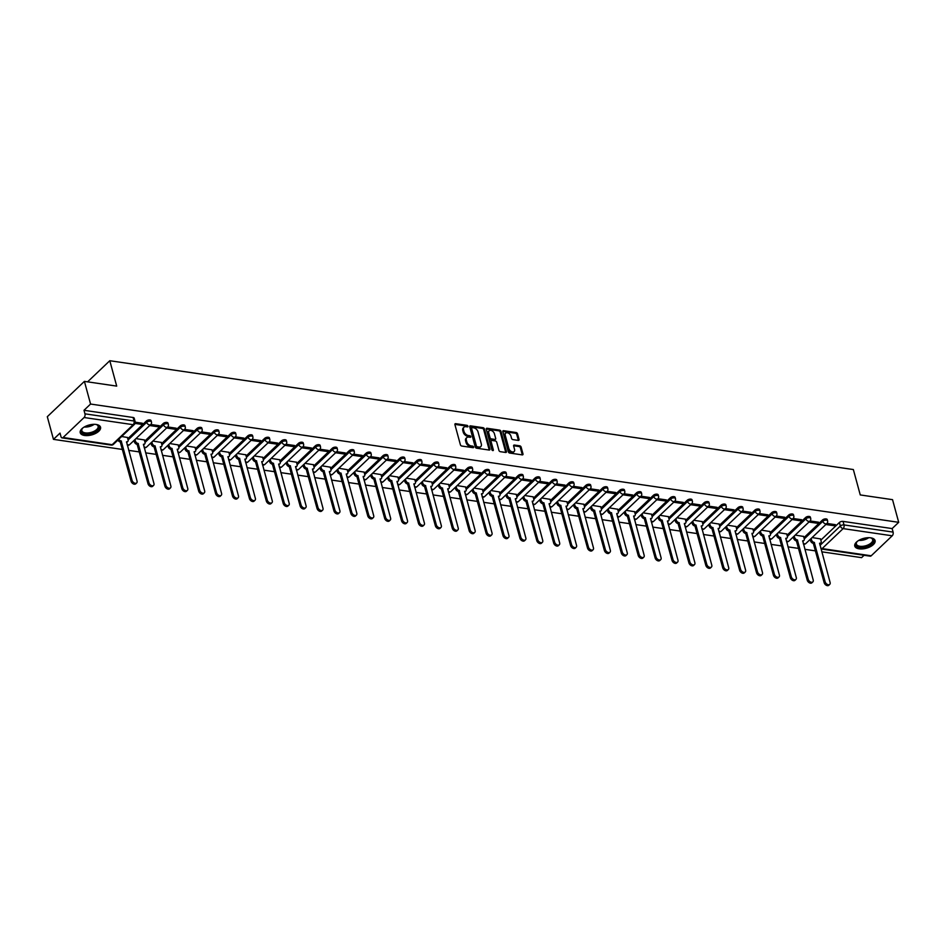 <?xml version="1.0" encoding="UTF-8"?>
<svg xmlns="http://www.w3.org/2000/svg" width="946" height="946" viewBox="0 0 946 946"><rect width="100%" height="100%" fill="white"/><g stroke="black" fill="none" stroke-linecap="round" stroke-linejoin="round"><path stroke-width="1.42" d="M467.939 426.22A0.922 0.603 46.4 0 0 466.981 425.333L455.688 423.678A1.324 0.863 46.4 0 0 454.92 424.636L460.395 444.762A1.324 0.863 46.4 0 0 461.754 446.039L473.059 447.683A0.922 0.603 46.4 0 0 472.633 446.122L471.167 445.909A4.233 2.755 46.4 0 1 466.792 441.829L466.343 440.162A4.233 2.755 46.4 0 1 466.827 437.584A4.233 2.755 46.4 0 1 468.767 437.076L470.233 437.289A0.922 0.603 46.4 0 0 469.807 435.728L468.353 435.515A4.233 2.755 46.4 0 1 463.978 431.435L463.516 429.768A4.233 2.755 46.4 0 1 464.001 427.19A4.233 2.755 46.4 0 1 465.952 426.681L467.407 426.894A0.922 0.603 46.4 0 0 467.939 426.22M467.182 426.859A0.922 0.603 46.4 0 0 466.248 426.043L454.943 424.387A1.324 0.863 46.4 0 0 454.884 424.376M472.823 447.659A0.922 0.603 46.4 0 0 471.888 446.831L470.434 446.618L471.167 445.909M470.008 437.265A0.922 0.603 46.4 0 0 469.062 436.437L467.608 436.224L468.353 435.515M96.173 424.458A10.524 5.108 164.8 0 0 85.022 426.587A10.524 5.108 164.8 0 0 80.233 432.724A10.524 5.108 164.8 0 0 84.596 435.479A10.524 5.108 164.8 0 0 95.747 433.339A10.524 5.108 164.8 0 0 100.536 427.202A10.524 5.108 164.8 0 0 96.173 424.458M870.722 537.825A10.524 5.108 164.8 0 0 859.571 539.953A10.524 5.108 164.8 0 0 854.77 546.09A10.524 5.108 164.8 0 0 859.145 548.834A10.524 5.108 164.8 0 0 870.285 546.705A10.524 5.108 164.8 0 0 875.085 540.568A10.524 5.108 164.8 0 0 870.722 537.825M518.29 440.41A1.324 0.863 46.4 0 0 519.047 439.452L517.521 433.8A1.324 0.863 46.4 0 0 516.149 432.535L503.603 430.69A1.324 0.863 46.4 0 0 502.846 431.66L508.309 451.774A1.324 0.863 46.4 0 0 509.669 453.051L522.227 454.884A1.324 0.863 46.4 0 0 522.984 453.926L521.128 447.103A1.324 0.863 46.4 0 0 519.768 445.826L514.399 445.046A1.324 0.863 46.4 0 0 513.631 446.004L514.553 449.385A3.548 2.306 46.4 0 1 514.151 451.538A3.548 2.306 46.4 0 1 511.23 451.502A3.548 2.306 46.4 0 1 508.865 448.558L505.259 435.314A3.548 2.306 46.4 0 1 505.661 433.162A3.548 2.306 46.4 0 1 508.581 433.197A3.548 2.306 46.4 0 1 510.958 436.141L511.55 438.353A1.324 0.863 46.4 0 0 512.921 439.618L518.29 440.41M84.088 417.517L63.086 437.501A2.696 1.573 -81.7 0 1 62.081 437.892A2.696 1.573 -81.7 0 1 60.982 436.638L60.024 433.102L53.461 439.358L47.3 416.701L84.407 381.38L116.701 386.11L109.795 360.722L853.351 469.547L860.257 494.935L892.539 499.665L898.7 522.322L90.568 404.048L83.993 410.292L84.951 413.828L134.036 421.005A2.696 1.313 -15.2 0 1 135.16 421.715L134.202 418.179A2.696 1.313 -15.2 0 0 133.079 417.482L134.036 421.005A2.696 1.573 -81.7 0 1 133.173 424.695L84.088 417.517A2.696 1.573 -81.7 0 0 84.951 413.828M84.407 381.38L90.568 404.048M484.435 428.964A1.324 0.863 46.4 0 0 483.075 427.687L470.517 425.854A1.324 0.863 46.4 0 0 469.76 426.812L475.223 446.938A1.324 0.863 46.4 0 0 476.595 448.203L489.141 450.048A1.324 0.863 46.4 0 0 489.91 449.078L484.435 428.964L483.702 429.673A1.324 0.863 46.4 0 0 482.33 428.396L469.784 426.563A1.324 0.863 46.4 0 0 469.724 426.551M487.06 428.266L499.606 430.111A1.324 0.863 46.4 0 1 500.978 431.388L506.441 451.502A1.324 0.863 46.4 0 1 505.684 452.46L500.316 451.68A1.324 0.863 46.4 0 1 498.944 450.402L496.733 442.243A1.324 0.863 46.4 0 0 495.361 440.966L491.802 440.446A1.324 0.863 46.4 0 0 491.045 441.415L493.351 449.906A0.922 0.603 46.4 0 1 491.861 449.693L486.303 429.236A1.324 0.863 46.4 0 1 487.06 428.266L486.315 428.976L498.873 430.82L499.606 430.111M820.832 540.142L839.398 522.488L840.355 526.011A2.696 1.313 -15.2 0 1 844.009 524.924L893.095 532.101A2.696 1.573 98.3 0 1 892.22 535.791L871.219 555.787A2.696 1.573 98.3 0 1 870.214 556.177L821.128 548.987A2.696 1.573 98.3 0 0 822.133 548.597L871.219 555.787M53.461 439.358L122.46 449.456M128.715 450.367L139.369 451.928M145.613 452.85L156.267 454.399M162.523 455.322L173.177 456.883M179.421 457.793L190.075 459.354M196.33 460.264L206.985 461.825M213.228 462.736L223.883 464.297M230.138 465.219L240.792 466.78M247.036 467.691L257.69 469.251M263.946 470.162L274.6 471.723M280.844 472.633L291.498 474.194M297.754 475.117L308.408 476.678M314.651 477.588L325.306 479.149M331.561 480.06L342.216 481.62M348.459 482.531L359.113 484.092M365.369 485.014L376.023 486.563M382.267 487.486L392.921 489.047M399.177 489.957L409.831 491.518M416.074 492.428L426.729 493.989M432.984 494.9L443.639 496.461M449.882 497.383L460.536 498.944M466.792 499.855L477.446 501.415M483.69 502.326L494.344 503.887M500.6 504.797L511.254 506.358M517.497 507.281L528.152 508.83M534.407 509.752L545.062 511.313M551.305 512.224L561.959 513.784M568.215 514.695L578.869 516.256M585.113 517.166L595.767 518.727M602.023 519.65L612.677 521.211M618.921 522.121L629.575 523.682M635.83 524.592L646.485 526.153M652.728 527.064L663.383 528.625M669.638 529.547L680.292 531.096M686.536 532.019L697.19 533.579M703.446 534.49L714.1 536.051M720.344 536.961L730.998 538.522M737.253 539.445L747.908 540.994M754.151 541.916L764.806 543.477M771.061 544.388L781.715 545.948M787.959 546.859L798.613 548.42M804.869 549.33L815.523 550.891M821.767 551.814L861.593 557.643L864.076 555.278M898.7 522.322L892.137 528.578L893.095 532.101M127.45 437.478L121.667 436.508M135.077 423.394L141.285 424.305L140.942 423.028M141.285 424.305L142.397 423.24L135.243 422.2M144.348 439.949L135.964 438.601M149.693 425.534L158.195 426.776L157.852 425.499M158.195 426.776L159.306 425.712L150.804 424.47M161.258 442.421L152.874 441.073M166.602 428.006L175.093 429.248L174.75 427.982M175.093 429.248L176.204 428.195L167.702 426.942M178.155 444.904L169.772 443.544M183.5 430.477L192.003 431.719L191.66 430.454M192.003 431.719L193.114 430.667L184.612 429.425M195.065 447.375L186.681 446.015M200.41 432.949L208.9 434.202L208.558 432.925M208.9 434.202L210.024 433.138L201.51 431.896M211.963 449.847L203.579 448.499M217.308 435.432L225.81 436.674L225.467 435.397M225.81 436.674L226.922 435.609L218.42 434.368M228.873 452.318L220.489 450.97M234.218 437.903L242.708 439.145L242.365 437.88M242.708 439.145L243.832 438.093L235.318 436.839M245.771 454.801L237.387 453.441M251.116 440.375L259.618 441.616L259.275 440.351M259.618 441.616L260.729 440.564L252.227 439.322M262.681 457.273L254.297 455.913M268.025 442.846L276.516 444.1L276.173 442.823M276.516 444.1L277.639 443.035L269.125 441.794M279.578 459.744L271.195 458.396M284.923 445.33L293.426 446.571L293.083 445.294M293.426 446.571L294.537 445.507L286.035 444.265M296.488 462.216L288.104 460.868M301.833 447.801L310.323 449.043L309.981 447.765M310.323 449.043L311.447 447.978L302.933 446.737M313.386 464.699L305.002 463.339M318.731 450.272L327.233 451.514L326.89 450.249M327.233 451.514L328.345 450.462L319.843 449.208M330.296 467.17L321.912 465.81M335.641 452.744L344.131 453.997L343.788 452.72M344.131 453.997L345.255 452.933L336.741 451.691M347.194 469.642L338.81 468.282M352.539 455.227L361.041 456.469L360.698 455.192M361.041 456.469L362.152 455.404L353.65 454.163M364.104 472.113L355.72 470.765M369.448 457.698L377.939 458.94L377.596 457.663M377.939 458.94L379.062 457.876L370.548 456.634M381.002 474.585L372.618 473.237M386.346 460.17L394.849 461.412L394.506 460.146M394.849 461.412L395.96 460.359L387.458 459.106M397.911 477.068L389.527 475.708M403.256 462.641L411.747 463.883L411.404 462.618M411.747 463.883L412.87 462.831L404.356 461.589M414.809 479.539L406.425 478.179M420.154 465.113L428.656 466.366L428.313 465.089M428.656 466.366L429.768 465.302L421.266 464.06M431.719 482.011L423.335 480.663M437.064 467.596L445.554 468.838L445.211 467.56M445.554 468.838L446.678 467.773L438.164 466.532M448.617 484.482L440.233 483.134M453.962 470.067L462.464 471.309L462.121 470.032M462.464 471.309L463.575 470.257L455.073 469.003M465.527 486.965L457.143 485.605M470.872 472.539L479.362 473.78L479.019 472.515M479.362 473.78L480.485 472.728L471.971 471.475M482.425 489.437L474.041 488.077M487.769 475.01L496.272 476.264L495.929 474.987M496.272 476.264L497.383 475.199L488.881 473.958M499.334 491.908L490.95 490.56M504.679 477.494L513.17 478.735L512.827 477.458M513.17 478.735L514.293 477.671L505.779 476.429M516.232 494.38L507.848 493.032M521.577 479.965L530.079 481.207L529.736 479.929M530.079 481.207L531.191 480.142L522.689 478.901M533.142 496.851L524.758 495.503M538.487 482.436L546.977 483.678L546.634 482.413M546.977 483.678L548.101 482.626L539.587 481.372M550.04 499.334L541.656 497.974M555.385 484.908L563.887 486.149L563.544 484.884M563.887 486.149L564.999 485.097L556.496 483.855M566.95 501.806L558.566 500.446M572.295 487.379L580.785 488.633L580.442 487.356M580.785 488.633L581.908 487.568L573.394 486.327M583.848 504.277L575.464 502.929M589.192 489.862L597.695 491.104L597.352 489.827M597.695 491.104L598.806 490.04L590.304 488.798M600.757 506.749L592.373 505.401M606.102 492.334L614.604 493.576L614.25 492.31M614.604 493.576L615.716 492.523L607.202 491.27M617.655 509.232L609.271 507.872M623 494.805L631.502 496.047L631.159 494.782M631.502 496.047L632.614 494.995L624.112 493.753M634.565 511.703L626.181 510.343M639.91 497.277L648.412 498.53L648.057 497.253M648.412 498.53L649.524 497.466L641.01 496.224M651.463 514.175L643.079 512.827M656.808 499.76L665.31 501.002L664.967 499.725M665.31 501.002L666.422 499.937L657.919 498.696M668.373 516.646L659.989 515.298M673.718 502.231L682.22 503.473L681.865 502.196M682.22 503.473L683.331 502.409L674.817 501.167M685.271 519.129L676.887 517.769M690.615 504.703L699.118 505.944L698.775 504.679M699.118 505.944L700.229 504.892L691.727 503.639M702.18 521.601L693.796 520.241M707.525 507.174L716.027 508.428L715.673 507.151M716.027 508.428L717.139 507.363L708.625 506.122M719.078 524.072L710.694 522.712M724.423 509.658L732.925 510.899L732.582 509.622M732.925 510.899L734.037 509.835L725.535 508.593M735.988 526.544L727.604 525.196M741.333 512.129L749.835 513.371L749.48 512.093M749.835 513.371L750.947 512.306L742.444 511.065M752.886 529.015L744.502 527.667M758.231 514.6L766.733 515.842L766.39 514.577M766.733 515.842L767.845 514.79L759.342 513.536M769.796 531.498L761.412 530.138M775.141 517.072L783.643 518.313L783.288 517.048M783.643 518.313L784.754 517.261L776.252 516.019M786.694 533.97L778.31 532.61M792.038 519.543L800.541 520.797L800.198 519.52M800.541 520.797L801.652 519.732L793.15 518.491M803.603 536.441L795.219 535.093M808.948 522.026L817.45 523.268L817.096 521.991M817.45 523.268L818.562 522.204L810.06 520.962M803.934 537.671L822.488 520.016L822.831 521.27A2.696 1.313 -15.2 0 1 825.61 520.146A2.696 1.313 -15.2 0 1 827.596 520.879L827.265 519.626A2.696 1.313 164.8 0 0 825.267 518.893A2.696 1.313 164.8 0 0 822.488 520.016M787.025 535.2L805.59 517.533L805.921 518.786A2.696 1.313 -15.2 0 1 808.7 517.675A2.696 1.313 -15.2 0 1 810.698 518.396L810.355 517.143A2.696 1.313 164.8 0 0 808.369 516.421A2.696 1.313 164.8 0 0 805.59 517.533M770.127 532.728L788.68 515.062L789.023 516.315A2.696 1.313 -15.2 0 1 791.802 515.203A2.696 1.313 -15.2 0 1 793.789 515.925L793.458 514.671A2.696 1.313 164.8 0 0 791.459 513.95A2.696 1.313 164.8 0 0 788.68 515.062M753.217 530.245L771.782 512.59L772.113 513.844A2.696 1.313 -15.2 0 1 774.892 512.732A2.696 1.313 -15.2 0 1 776.891 513.453L776.548 512.2A2.696 1.313 164.8 0 0 774.561 511.479A2.696 1.313 164.8 0 0 771.782 512.59M736.319 527.773L754.873 510.119L755.215 511.372A2.696 1.313 -15.2 0 1 757.994 510.249A2.696 1.313 -15.2 0 1 759.981 510.982L759.65 509.728A2.696 1.313 164.8 0 0 757.651 508.995A2.696 1.313 164.8 0 0 754.873 510.119M719.409 525.302L737.975 507.647L738.306 508.889A2.696 1.313 -15.2 0 1 741.085 507.777A2.696 1.313 -15.2 0 1 743.083 508.499L742.74 507.257A2.696 1.313 164.8 0 0 740.753 506.524A2.696 1.313 164.8 0 0 737.975 507.647M702.511 522.831L721.065 505.164L721.408 506.417A2.696 1.313 -15.2 0 1 724.187 505.306A2.696 1.313 -15.2 0 1 726.173 506.027L725.842 504.774A2.696 1.313 164.8 0 0 723.844 504.052A2.696 1.313 164.8 0 0 721.065 505.164M685.602 520.347L704.167 502.693L704.498 503.946A2.696 1.313 -15.2 0 1 707.277 502.834A2.696 1.313 -15.2 0 1 709.275 503.556L708.932 502.302A2.696 1.313 164.8 0 0 706.946 501.581A2.696 1.313 164.8 0 0 704.167 502.693M668.704 517.876L687.257 500.221L687.6 501.475A2.696 1.313 -15.2 0 1 690.379 500.351A2.696 1.313 -15.2 0 1 692.366 501.084L692.034 499.831A2.696 1.313 164.8 0 0 690.036 499.11A2.696 1.313 164.8 0 0 687.257 500.221M651.794 515.404L670.359 497.75L670.69 499.003A2.696 1.313 -15.2 0 1 673.469 497.88A2.696 1.313 -15.2 0 1 675.468 498.613L675.125 497.36A2.696 1.313 164.8 0 0 673.138 496.626A2.696 1.313 164.8 0 0 670.359 497.75M634.896 512.933L653.45 495.266L653.792 496.52A2.696 1.313 -15.2 0 1 656.571 495.408A2.696 1.313 -15.2 0 1 658.558 496.13L658.227 494.876A2.696 1.313 164.8 0 0 656.228 494.155A2.696 1.313 164.8 0 0 653.45 495.266M617.986 510.462L636.552 492.795L636.883 494.049A2.696 1.313 -15.2 0 1 639.662 492.937A2.696 1.313 -15.2 0 1 641.66 493.658L641.317 492.405A2.696 1.313 164.8 0 0 639.33 491.684A2.696 1.313 164.8 0 0 636.552 492.795M601.088 507.978L619.642 490.324L619.985 491.577A2.696 1.313 -15.2 0 1 622.764 490.466A2.696 1.313 -15.2 0 1 624.75 491.187L624.419 489.933A2.696 1.313 164.8 0 0 622.421 489.212A2.696 1.313 164.8 0 0 619.642 490.324M584.179 505.507L602.744 487.852L603.075 489.106A2.696 1.313 -15.2 0 1 605.854 487.982A2.696 1.313 -15.2 0 1 607.852 488.715L607.509 487.462A2.696 1.313 164.8 0 0 605.523 486.729A2.696 1.313 164.8 0 0 602.744 487.852M567.281 503.036L585.834 485.369L586.177 486.622A2.696 1.313 -15.2 0 1 588.956 485.511A2.696 1.313 -15.2 0 1 590.943 486.232L590.611 484.979A2.696 1.313 164.8 0 0 588.613 484.257A2.696 1.313 164.8 0 0 585.834 485.369M550.371 500.564L568.936 482.898L569.267 484.151A2.696 1.313 -15.2 0 1 572.046 483.039A2.696 1.313 -15.2 0 1 574.045 483.761L573.702 482.507A2.696 1.313 164.8 0 0 571.715 481.786A2.696 1.313 164.8 0 0 568.936 482.898M533.473 498.081L552.026 480.426L552.369 481.68A2.696 1.313 -15.2 0 1 555.148 480.568A2.696 1.313 -15.2 0 1 557.135 481.289L556.804 480.036A2.696 1.313 164.8 0 0 554.805 479.315A2.696 1.313 164.8 0 0 552.026 480.426M516.563 495.609L535.129 477.955L535.46 479.208A2.696 1.313 -15.2 0 1 538.239 478.085A2.696 1.313 -15.2 0 1 540.237 478.818L539.894 477.564A2.696 1.313 164.8 0 0 537.907 476.831A2.696 1.313 164.8 0 0 535.129 477.955M499.665 493.138L518.219 475.483L518.562 476.725A2.696 1.313 -15.2 0 1 521.341 475.613A2.696 1.313 -15.2 0 1 523.327 476.335L522.996 475.093A2.696 1.313 164.8 0 0 520.998 474.36A2.696 1.313 164.8 0 0 518.219 475.483M482.756 490.667L501.321 473L501.652 474.253A2.696 1.313 -15.2 0 1 504.431 473.142A2.696 1.313 -15.2 0 1 506.429 473.863L506.086 472.61A2.696 1.313 164.8 0 0 504.1 471.888A2.696 1.313 164.8 0 0 501.321 473M465.858 488.195L484.411 470.529L484.754 471.782A2.696 1.313 -15.2 0 1 487.533 470.67A2.696 1.313 -15.2 0 1 489.52 471.392L489.188 470.138A2.696 1.313 164.8 0 0 487.19 469.417A2.696 1.313 164.8 0 0 484.411 470.529M448.948 485.712L467.513 468.057L467.844 469.311A2.696 1.313 -15.2 0 1 470.623 468.187A2.696 1.313 -15.2 0 1 472.622 468.92L472.279 467.667A2.696 1.313 164.8 0 0 470.292 466.946A2.696 1.313 164.8 0 0 467.513 468.057M432.05 483.24L450.603 465.586L450.946 466.839A2.696 1.313 -15.2 0 1 453.725 465.716A2.696 1.313 -15.2 0 1 455.712 466.449L455.381 465.196A2.696 1.313 164.8 0 0 453.382 464.462A2.696 1.313 164.8 0 0 450.603 465.586M415.14 480.769L433.706 463.102L434.037 464.356A2.696 1.313 -15.2 0 1 436.815 463.244A2.696 1.313 -15.2 0 1 438.814 463.966L438.471 462.712A2.696 1.313 164.8 0 0 436.484 461.991A2.696 1.313 164.8 0 0 433.706 463.102M398.242 478.298L416.796 460.631L417.139 461.885A2.696 1.313 -15.2 0 1 419.918 460.773A2.696 1.313 -15.2 0 1 421.904 461.494L421.573 460.241A2.696 1.313 164.8 0 0 419.575 459.52A2.696 1.313 164.8 0 0 416.796 460.631M381.333 475.814L399.898 458.16L400.229 459.413A2.696 1.313 -15.2 0 1 403.008 458.302A2.696 1.313 -15.2 0 1 405.006 459.023L404.663 457.769A2.696 1.313 164.8 0 0 402.677 457.048A2.696 1.313 164.8 0 0 399.898 458.16M364.435 473.343L382.988 455.688L383.331 456.942A2.696 1.313 -15.2 0 1 386.11 455.818A2.696 1.313 -15.2 0 1 388.097 456.551L387.765 455.298A2.696 1.313 164.8 0 0 385.767 454.565A2.696 1.313 164.8 0 0 382.988 455.688M347.525 470.872L366.09 453.217L366.421 454.458A2.696 1.313 -15.2 0 1 369.2 453.347A2.696 1.313 -15.2 0 1 371.199 454.068L370.856 452.827A2.696 1.313 164.8 0 0 368.869 452.093A2.696 1.313 164.8 0 0 366.09 453.217M330.627 468.4L349.18 450.734L349.523 451.987A2.696 1.313 -15.2 0 1 352.302 450.875A2.696 1.313 -15.2 0 1 354.289 451.597L353.958 450.343A2.696 1.313 164.8 0 0 351.959 449.622A2.696 1.313 164.8 0 0 349.18 450.734M313.717 465.917L332.283 448.262L332.614 449.516A2.696 1.313 -15.2 0 1 335.392 448.404A2.696 1.313 -15.2 0 1 337.391 449.125L337.048 447.872A2.696 1.313 164.8 0 0 335.05 447.151A2.696 1.313 164.8 0 0 332.283 448.262M296.819 463.445L315.373 445.791L315.716 447.044A2.696 1.313 -15.2 0 1 318.495 445.921A2.696 1.313 -15.2 0 1 320.481 446.654L320.15 445.4A2.696 1.313 164.8 0 0 318.152 444.679A2.696 1.313 164.8 0 0 315.373 445.791M279.91 460.974L298.475 443.319L298.806 444.573A2.696 1.313 -15.2 0 1 301.585 443.449A2.696 1.313 -15.2 0 1 303.583 444.182L303.24 442.929A2.696 1.313 164.8 0 0 301.242 442.196A2.696 1.313 164.8 0 0 298.475 443.319M263.012 458.503L281.565 440.836L281.908 442.089A2.696 1.313 -15.2 0 1 284.687 440.978A2.696 1.313 -15.2 0 1 286.673 441.699L286.342 440.446A2.696 1.313 164.8 0 0 284.344 439.724A2.696 1.313 164.8 0 0 281.565 440.836M246.102 456.031L264.667 438.365L264.998 439.618A2.696 1.313 -15.2 0 1 267.777 438.506A2.696 1.313 -15.2 0 1 269.776 439.228L269.433 437.974A2.696 1.313 164.8 0 0 267.434 437.253A2.696 1.313 164.8 0 0 264.667 438.365M229.204 453.548L247.757 435.893L248.1 437.147A2.696 1.313 -15.2 0 1 250.879 436.035A2.696 1.313 -15.2 0 1 252.866 436.756L252.535 435.503A2.696 1.313 164.8 0 0 250.536 434.782A2.696 1.313 164.8 0 0 247.757 435.893M212.294 451.076L230.859 433.422L231.191 434.675A2.696 1.313 -15.2 0 1 233.969 433.552A2.696 1.313 -15.2 0 1 235.968 434.285L235.625 433.032A2.696 1.313 164.8 0 0 233.627 432.298A2.696 1.313 164.8 0 0 230.859 433.422M195.396 448.605L213.95 430.938L214.293 432.192A2.696 1.313 -15.2 0 1 217.072 431.08A2.696 1.313 -15.2 0 1 219.058 431.802L218.727 430.548A2.696 1.313 164.8 0 0 216.729 429.827A2.696 1.313 164.8 0 0 213.95 430.938M178.487 446.134L197.052 428.467L197.383 429.721A2.696 1.313 -15.2 0 1 200.162 428.609A2.696 1.313 -15.2 0 1 202.16 429.33L201.817 428.077A2.696 1.313 164.8 0 0 199.819 427.356A2.696 1.313 164.8 0 0 197.052 428.467M161.589 443.65L180.142 425.996L180.485 427.249A2.696 1.313 -15.2 0 1 183.264 426.138A2.696 1.313 -15.2 0 1 185.25 426.859L184.919 425.605A2.696 1.313 164.8 0 0 182.921 424.884A2.696 1.313 164.8 0 0 180.142 425.996M144.679 441.179L163.244 423.524L163.575 424.778A2.696 1.313 -15.2 0 1 166.354 423.654A2.696 1.313 -15.2 0 1 168.353 424.387L168.01 423.134A2.696 1.313 164.8 0 0 166.011 422.401A2.696 1.313 164.8 0 0 163.244 423.524M127.781 438.708L146.334 421.053L146.677 422.294A2.696 1.313 -15.2 0 1 149.456 421.183A2.696 1.313 -15.2 0 1 151.443 421.904L151.1 420.663A2.696 1.313 164.8 0 0 149.113 419.929A2.696 1.313 164.8 0 0 146.334 421.053M109.795 360.722L87.588 381.853M825.846 524.498L834.348 525.74L835.46 524.687L826.958 523.434M820.501 538.913L812.117 537.565M834.348 525.74L834.005 524.462M892.137 528.578L843.052 521.388A2.696 1.313 164.8 0 0 839.398 522.488M83.993 410.292L133.079 417.482M464.001 427.19L463.256 427.899A4.233 2.755 46.4 0 0 462.771 430.465L463.516 429.768M467.608 436.224A4.233 2.755 46.4 0 1 463.233 432.145L462.771 430.465M466.827 437.584L466.082 438.294A4.233 2.755 46.4 0 0 465.598 440.86L466.343 440.162M470.434 446.618A4.233 2.755 46.4 0 1 466.059 442.539L465.598 440.86M489.2 450.048A1.324 0.863 46.4 0 0 489.165 449.788L483.702 429.673M472.113 427.592A0.922 0.603 46.4 0 0 471.581 428.266L476.382 445.921A0.922 0.603 46.4 0 0 477.34 446.808L478.877 447.032A4.233 2.755 46.4 0 0 480.828 446.536A4.233 2.755 46.4 0 0 481.313 443.958L478.037 431.884A4.233 2.755 46.4 0 0 473.662 427.817L472.113 427.592M471.38 428.29A0.922 0.603 46.4 0 0 470.848 428.964L471.581 428.266M480.828 446.536L480.095 447.233A4.233 2.755 46.4 0 1 478.144 447.742L476.595 447.517A0.922 0.603 46.4 0 1 475.637 446.63L470.848 428.964M505.743 452.472A1.324 0.863 46.4 0 0 505.708 452.212L500.233 432.086A1.324 0.863 46.4 0 0 498.873 430.82M491.187 440.611L490.454 441.309A1.324 0.863 46.4 0 0 490.3 442.113L492.582 450.509M494.427 433.776A3.548 2.306 46.4 0 0 492.062 430.832A3.548 2.306 46.4 0 0 489.141 430.797A3.548 2.306 46.4 0 0 488.739 432.949L490.004 437.608A1.324 0.863 46.4 0 0 491.376 438.885L494.935 439.405A1.324 0.863 46.4 0 0 495.692 438.447L494.427 433.776M489.141 430.797L488.396 431.506A3.548 2.306 46.4 0 0 487.994 433.646L488.739 432.949M495.55 439.251L494.805 439.949A1.324 0.863 46.4 0 1 494.19 440.115L490.631 439.594A1.324 0.863 46.4 0 1 489.259 438.317L487.994 433.646M505.661 433.162L504.928 433.871A3.548 2.306 46.4 0 0 504.525 436.011L505.259 435.314M514.151 451.538L513.406 452.247A3.548 2.306 46.4 0 1 510.485 452.212A3.548 2.306 46.4 0 1 508.12 449.255L504.525 436.011M522.287 454.896A1.324 0.863 46.4 0 0 522.239 454.624L520.395 447.813A1.324 0.863 46.4 0 0 519.023 446.536L513.654 445.755A1.324 0.863 46.4 0 0 513.595 445.743M518.349 440.422A1.324 0.863 46.4 0 0 518.313 440.15L516.776 434.51A1.324 0.863 46.4 0 0 515.404 433.233L502.858 431.4A1.324 0.863 46.4 0 0 502.799 431.388M118.794 439.24A2.696 1.762 46.4 0 0 121.218 441.002L132.062 480.32A3.098 2.022 46.4 0 0 134.131 482.898A3.098 2.022 46.4 0 0 136.685 482.933A3.098 2.022 46.4 0 0 137.04 481.041L126.528 441.782A2.696 1.762 46.4 0 0 127.769 441.463A2.696 1.762 46.4 0 0 128.077 439.819L127.403 437.348M127.769 441.463L126.811 442.373A2.696 1.762 -133.6 0 1 126.587 442.551M136.685 482.933L135.727 483.844A3.098 2.022 -133.6 0 1 133.173 483.808A3.098 2.022 -133.6 0 1 131.092 481.23L120.26 441.924A2.696 1.762 -133.6 0 1 117.836 440.162M120.426 441.948L121.384 441.025M134.971 439.535L135.337 440.883A2.696 1.762 46.4 0 0 138.128 443.485L148.96 482.791A3.098 2.022 46.4 0 0 151.041 485.369A3.098 2.022 46.4 0 0 153.595 485.404A3.098 2.022 46.4 0 0 153.95 483.512L143.437 444.253A2.696 1.762 46.4 0 0 144.679 443.934A2.696 1.762 46.4 0 0 144.986 442.29L144.312 439.819M144.679 443.934L143.709 444.857A2.696 1.762 -133.6 0 1 143.485 445.022M153.595 485.404L152.625 486.315A3.098 2.022 -133.6 0 1 150.071 486.291A3.098 2.022 -133.6 0 1 148.002 483.702L137.158 444.395A2.696 1.762 -133.6 0 1 134.379 441.806L135.337 440.883M134.013 440.458L134.379 441.806M137.324 444.419L138.293 443.508M151.88 442.019L152.247 443.355A2.696 1.762 46.4 0 0 155.026 445.956L165.869 485.263A3.098 2.022 46.4 0 0 167.939 487.84A3.098 2.022 46.4 0 0 170.493 487.876A3.098 2.022 46.4 0 0 170.848 485.996L160.335 446.725A2.696 1.762 46.4 0 0 161.577 446.406A2.696 1.762 46.4 0 0 161.884 444.774L161.21 442.29M161.577 446.406L160.619 447.328A2.696 1.762 -133.6 0 1 160.394 447.493M170.493 487.876L169.535 488.798A3.098 2.022 -133.6 0 1 166.981 488.763A3.098 2.022 -133.6 0 1 164.9 486.185L154.068 446.867A2.696 1.762 -133.6 0 1 151.277 444.277L152.247 443.355M150.911 442.929L151.277 444.277M154.233 446.89L155.191 445.98M95.818 424.411A9.105 4.423 -15.2 0 1 96.811 424.707A9.105 4.423 -15.2 0 1 93.961 432.369A9.105 4.423 -15.2 0 1 83.839 433.54A9.105 4.423 -15.2 0 1 82.184 428.68A9.105 4.423 -15.2 0 1 82.893 427.923M82.408 428.408A8.431 4.091 164.8 0 0 81.841 430.702A8.431 4.091 164.8 0 0 93.524 431.553A8.431 4.091 164.8 0 0 98.124 426.279A8.431 4.091 164.8 0 0 96.468 424.588M80.138 432.074A10.453 5.073 164.8 0 0 94.529 432.854A10.453 5.073 164.8 0 0 100.288 426.599M870.355 537.777A9.105 4.423 -15.2 0 1 871.349 538.073A9.105 4.423 -15.2 0 1 868.511 545.736A9.105 4.423 -15.2 0 1 858.377 546.894A9.105 4.423 -15.2 0 1 856.721 542.046A9.105 4.423 -15.2 0 1 857.431 541.289M856.958 541.762A8.431 4.091 164.8 0 0 856.39 544.056A8.431 4.091 164.8 0 0 868.073 544.92A8.431 4.091 164.8 0 0 872.661 539.634A8.431 4.091 164.8 0 0 871.006 537.955M854.687 545.44A10.453 5.073 164.8 0 0 869.078 546.22A10.453 5.073 164.8 0 0 874.837 539.965M168.778 444.49L169.145 445.838A2.696 1.762 46.4 0 0 171.936 448.428L182.767 487.734A3.098 2.022 46.4 0 0 184.848 490.312A3.098 2.022 46.4 0 0 187.403 490.347A3.098 2.022 46.4 0 0 187.757 488.467L177.245 449.208A2.696 1.762 46.4 0 0 178.487 448.877A2.696 1.762 46.4 0 0 178.794 447.245L178.12 444.774M178.487 448.877L177.517 449.799A2.696 1.762 -133.6 0 1 177.292 449.965M187.403 490.347L186.433 491.27A3.098 2.022 -133.6 0 1 183.879 491.234A3.098 2.022 -133.6 0 1 181.809 488.656L170.966 449.35A2.696 1.762 -133.6 0 1 168.187 446.749L169.145 445.838M167.82 445.4L168.187 446.749M171.131 449.374L172.101 448.451M185.688 446.961L186.055 448.309A2.696 1.762 46.4 0 0 188.833 450.899L199.677 490.205A3.098 2.022 46.4 0 0 201.746 492.795A3.098 2.022 46.4 0 0 204.312 492.819A3.098 2.022 46.4 0 0 204.655 490.939L194.143 451.68A2.696 1.762 46.4 0 0 195.384 451.36A2.696 1.762 46.4 0 0 195.692 449.717L195.03 447.245M195.384 451.36L194.427 452.271A2.696 1.762 -133.6 0 1 194.202 452.436M204.312 492.819L203.343 493.741A3.098 2.022 -133.6 0 1 200.789 493.706A3.098 2.022 -133.6 0 1 198.707 491.128L187.876 451.821A2.696 1.762 -133.6 0 1 185.085 449.22L186.055 448.309M184.718 447.884L185.085 449.22M188.041 451.845L188.999 450.923M202.586 449.433L202.952 450.781A2.696 1.762 46.4 0 0 205.743 453.37L216.575 492.689A3.098 2.022 46.4 0 0 218.656 495.266A3.098 2.022 46.4 0 0 221.21 495.302A3.098 2.022 46.4 0 0 221.565 493.41L211.053 454.151A2.696 1.762 46.4 0 0 212.294 453.832A2.696 1.762 46.4 0 0 212.602 452.188L211.928 449.717M212.294 453.832L211.325 454.754A2.696 1.762 -133.6 0 1 211.1 454.92M221.21 495.302L220.241 496.212A3.098 2.022 -133.6 0 1 217.686 496.189A3.098 2.022 -133.6 0 1 215.617 493.599L204.774 454.293A2.696 1.762 -133.6 0 1 201.995 451.703L202.952 450.781M201.628 450.355L201.995 451.703M204.939 454.317L205.909 453.394M219.496 451.904L219.862 453.252A2.696 1.762 46.4 0 0 222.641 455.854L233.485 495.16A3.098 2.022 46.4 0 0 235.554 497.738A3.098 2.022 46.4 0 0 238.12 497.773A3.098 2.022 46.4 0 0 238.463 495.893L227.951 456.622A2.696 1.762 46.4 0 0 229.192 456.303A2.696 1.762 46.4 0 0 229.5 454.671L228.837 452.188M229.192 456.303L228.234 457.225A2.696 1.762 -133.6 0 1 228.01 457.391M238.12 497.773L237.15 498.696A3.098 2.022 -133.6 0 1 234.596 498.66A3.098 2.022 -133.6 0 1 232.515 496.082L221.683 456.764A2.696 1.762 -133.6 0 1 218.893 454.175L219.862 453.252M218.526 452.827L218.893 454.175M221.849 456.788L222.807 455.877M236.394 454.387L236.76 455.724A2.696 1.762 46.4 0 0 239.551 458.325L250.383 497.631A3.098 2.022 46.4 0 0 252.464 500.209A3.098 2.022 46.4 0 0 255.018 500.245A3.098 2.022 46.4 0 0 255.373 498.365L244.86 459.106A2.696 1.762 46.4 0 0 246.102 458.775A2.696 1.762 46.4 0 0 246.409 457.143L245.735 454.659M246.102 458.775L245.132 459.697A2.696 1.762 -133.6 0 1 244.908 459.862M255.018 500.245L254.048 501.167A3.098 2.022 -133.6 0 1 251.494 501.132A3.098 2.022 -133.6 0 1 249.425 498.554L238.581 459.248A2.696 1.762 -133.6 0 1 235.802 456.646L236.76 455.724M235.436 455.298L235.802 456.646M238.747 459.271L239.716 458.349M253.303 456.859L253.67 458.207A2.696 1.762 46.4 0 0 256.449 460.797L267.292 500.103A3.098 2.022 46.4 0 0 269.374 502.693A3.098 2.022 46.4 0 0 271.928 502.716A3.098 2.022 46.4 0 0 272.271 500.836L261.758 461.577A2.696 1.762 46.4 0 0 263 461.258A2.696 1.762 46.4 0 0 263.307 459.614L262.645 457.143M263 461.258L262.042 462.168A2.696 1.762 -133.6 0 1 261.817 462.334M271.928 502.716L270.958 503.639A3.098 2.022 -133.6 0 1 268.404 503.603A3.098 2.022 -133.6 0 1 266.323 501.025L255.491 461.719A2.696 1.762 -133.6 0 1 252.7 459.117L253.67 458.207M252.334 457.781L252.7 459.117M255.657 461.743L256.614 460.82M270.201 459.33L270.568 460.678A2.696 1.762 46.4 0 0 273.359 463.268L284.19 502.586A3.098 2.022 46.4 0 0 286.271 505.164A3.098 2.022 46.4 0 0 288.826 505.199A3.098 2.022 46.4 0 0 289.18 503.307L278.668 464.048A2.696 1.762 46.4 0 0 279.91 463.729A2.696 1.762 46.4 0 0 280.217 462.086L279.543 459.614M279.91 463.729L278.94 464.64A2.696 1.762 -133.6 0 1 278.715 464.817M288.826 505.199L287.856 506.11A3.098 2.022 -133.6 0 1 285.302 506.075A3.098 2.022 -133.6 0 1 283.232 503.497L272.389 464.19A2.696 1.762 -133.6 0 1 269.61 461.601L270.568 460.678M269.243 460.253L269.61 461.601M272.554 464.214L273.524 463.292M287.111 461.802L287.478 463.15A2.696 1.762 46.4 0 0 290.256 465.751L301.1 505.058A3.098 2.022 46.4 0 0 303.181 507.635A3.098 2.022 46.4 0 0 305.735 507.671A3.098 2.022 46.4 0 0 306.078 505.791L295.566 466.52A2.696 1.762 46.4 0 0 296.808 466.201A2.696 1.762 46.4 0 0 297.115 464.569L296.453 462.086M296.808 466.201L295.85 467.123A2.696 1.762 -133.6 0 1 295.625 467.289M305.735 507.671L304.766 508.581A3.098 2.022 -133.6 0 1 302.212 508.558A3.098 2.022 -133.6 0 1 300.13 505.968L289.299 466.662A2.696 1.762 -133.6 0 1 286.508 464.072L287.478 463.15M286.141 462.724L286.508 464.072M289.464 466.685L290.422 465.775M304.009 464.285L304.375 465.621A2.696 1.762 46.4 0 0 307.166 468.223L317.998 507.529A3.098 2.022 46.4 0 0 320.079 510.107A3.098 2.022 46.4 0 0 322.633 510.142A3.098 2.022 46.4 0 0 322.988 508.262L312.476 469.003A2.696 1.762 46.4 0 0 313.717 468.672A2.696 1.762 46.4 0 0 314.025 467.04L313.351 464.557M313.717 468.672L312.748 469.594A2.696 1.762 -133.6 0 1 312.523 469.76M322.633 510.142L321.664 511.065A3.098 2.022 -133.6 0 1 319.109 511.029A3.098 2.022 -133.6 0 1 317.04 508.451L306.197 469.133A2.696 1.762 -133.6 0 1 303.418 466.544L304.375 465.621M303.051 465.196L303.418 466.544M306.362 469.157L307.332 468.246M320.919 466.756L321.285 468.104A2.696 1.762 46.4 0 0 324.064 470.694L334.908 510A3.098 2.022 46.4 0 0 336.989 512.59A3.098 2.022 46.4 0 0 339.543 512.614A3.098 2.022 46.4 0 0 339.886 510.734L329.374 471.475A2.696 1.762 46.4 0 0 330.615 471.143A2.696 1.762 46.4 0 0 330.923 469.512L330.26 467.04M330.615 471.143L329.657 472.066A2.696 1.762 -133.6 0 1 329.433 472.231M339.543 512.614L338.573 513.536A3.098 2.022 -133.6 0 1 336.019 513.501A3.098 2.022 -133.6 0 1 333.938 510.923L323.106 471.616A2.696 1.762 -133.6 0 1 320.316 469.015L321.285 468.104M319.949 467.667L320.316 469.015M323.272 471.64L324.23 470.718M337.817 469.228L338.183 470.576A2.696 1.762 46.4 0 0 340.974 473.166L351.806 512.484A3.098 2.022 46.4 0 0 353.887 515.062A3.098 2.022 46.4 0 0 356.441 515.085A3.098 2.022 46.4 0 0 356.796 513.205L346.283 473.946A2.696 1.762 46.4 0 0 347.525 473.627A2.696 1.762 46.4 0 0 347.832 471.983L347.158 469.512M347.525 473.627L346.555 474.537A2.696 1.762 -133.6 0 1 346.331 474.715M356.441 515.085L355.471 516.008A3.098 2.022 -133.6 0 1 352.917 515.972A3.098 2.022 -133.6 0 1 350.848 513.394L340.004 474.088A2.696 1.762 -133.6 0 1 337.225 471.486L338.183 470.576M336.859 470.15L337.225 471.486M340.17 474.112L341.139 473.189M354.726 471.699L355.093 473.047A2.696 1.762 46.4 0 0 357.872 475.637L368.715 514.955A3.098 2.022 46.4 0 0 370.797 517.533A3.098 2.022 46.4 0 0 373.351 517.568A3.098 2.022 46.4 0 0 373.694 515.676L363.193 476.417A2.696 1.762 46.4 0 0 364.435 476.098A2.696 1.762 46.4 0 0 364.73 474.454L364.068 471.983M364.435 476.098L363.465 477.021A2.696 1.762 -133.6 0 1 363.24 477.186M373.351 517.568L372.381 518.479A3.098 2.022 -133.6 0 1 369.827 518.455A3.098 2.022 -133.6 0 1 367.746 515.866L356.914 476.559A2.696 1.762 -133.6 0 1 354.123 473.97L355.093 473.047M353.757 472.622L354.123 473.97M357.08 476.583L358.037 475.672M371.624 474.183L371.991 475.519A2.696 1.762 46.4 0 0 374.782 478.12L385.613 517.427A3.098 2.022 46.4 0 0 387.694 520.004A3.098 2.022 46.4 0 0 390.249 520.04A3.098 2.022 46.4 0 0 390.603 518.16L380.091 478.889A2.696 1.762 46.4 0 0 381.333 478.57A2.696 1.762 46.4 0 0 381.64 476.938L380.966 474.454M381.333 478.57L380.363 479.492A2.696 1.762 -133.6 0 1 380.138 479.657M390.249 520.04L389.279 520.962A3.098 2.022 -133.6 0 1 386.725 520.927A3.098 2.022 -133.6 0 1 384.655 518.349L373.812 479.031A2.696 1.762 -133.6 0 1 371.033 476.441L371.991 475.519M370.666 475.093L371.033 476.441M373.977 479.054L374.947 478.144M388.534 476.654L388.901 478.002A2.696 1.762 46.4 0 0 391.691 480.592L402.523 519.898A3.098 2.022 46.4 0 0 404.604 522.476A3.098 2.022 46.4 0 0 407.158 522.511A3.098 2.022 46.4 0 0 407.501 520.631L397.001 481.372A2.696 1.762 46.4 0 0 398.242 481.041A2.696 1.762 46.4 0 0 398.538 479.409L397.876 476.938M398.242 481.041L397.273 481.963A2.696 1.762 -133.6 0 1 397.048 482.129M407.158 522.511L406.189 523.434A3.098 2.022 -133.6 0 1 403.635 523.398A3.098 2.022 -133.6 0 1 401.553 520.82L390.722 481.514A2.696 1.762 -133.6 0 1 387.931 478.913L388.901 478.002M387.564 477.564L387.931 478.913M390.887 481.538L391.845 480.615M405.432 479.125L405.799 480.473A2.696 1.762 46.4 0 0 408.589 483.063L419.421 522.369A3.098 2.022 46.4 0 0 421.502 524.959A3.098 2.022 46.4 0 0 424.056 524.983A3.098 2.022 46.4 0 0 424.411 523.103L413.899 483.844A2.696 1.762 46.4 0 0 415.14 483.524A2.696 1.762 46.4 0 0 415.448 481.881L414.774 479.409M415.14 483.524L414.171 484.435A2.696 1.762 -133.6 0 1 413.946 484.6M424.056 524.983L423.087 525.905A3.098 2.022 -133.6 0 1 420.532 525.87A3.098 2.022 -133.6 0 1 418.463 523.292L407.62 483.985A2.696 1.762 -133.6 0 1 404.841 481.384L405.799 480.473M404.474 480.048L404.841 481.384M407.785 484.009L408.755 483.087M422.342 481.597L422.708 482.945A2.696 1.762 46.4 0 0 425.499 485.535L436.331 524.853A3.098 2.022 46.4 0 0 438.412 527.43A3.098 2.022 46.4 0 0 440.966 527.466A3.098 2.022 46.4 0 0 441.309 525.574L430.808 486.315A2.696 1.762 46.4 0 0 432.05 485.996A2.696 1.762 46.4 0 0 432.346 484.352L431.683 481.881M432.05 485.996L431.08 486.906A2.696 1.762 -133.6 0 1 430.856 487.084M440.966 527.466L439.996 528.376A3.098 2.022 -133.6 0 1 437.442 528.353A3.098 2.022 -133.6 0 1 435.361 525.763L424.529 486.457A2.696 1.762 -133.6 0 1 421.739 483.867L422.708 482.945M421.372 482.519L421.739 483.867M424.695 486.481L425.653 485.558M439.251 484.068L439.606 485.416A2.696 1.762 46.4 0 0 442.397 488.018L453.229 527.324A3.098 2.022 46.4 0 0 455.31 529.902A3.098 2.022 46.4 0 0 457.864 529.937A3.098 2.022 46.4 0 0 458.219 528.057L447.706 488.786A2.696 1.762 46.4 0 0 448.948 488.467A2.696 1.762 46.4 0 0 449.255 486.835L448.581 484.352M448.948 488.467L447.978 489.389A2.696 1.762 -133.6 0 1 447.754 489.555M457.864 529.937L456.906 530.848A3.098 2.022 -133.6 0 1 454.34 530.824A3.098 2.022 -133.6 0 1 452.271 528.246L441.427 488.928A2.696 1.762 -133.6 0 1 438.648 486.339L439.606 485.416M438.282 484.991L438.648 486.339M441.593 488.952L442.562 488.041M456.149 486.551L456.516 487.888A2.696 1.762 46.4 0 0 459.307 490.489L470.138 529.795A3.098 2.022 46.4 0 0 472.22 532.373A3.098 2.022 46.4 0 0 474.774 532.409A3.098 2.022 46.4 0 0 475.117 530.529L464.616 491.27A2.696 1.762 46.4 0 0 465.858 490.939A2.696 1.762 46.4 0 0 466.153 489.307L465.491 486.823M465.858 490.939L464.888 491.861A2.696 1.762 -133.6 0 1 464.663 492.026M474.774 532.409L473.804 533.331A3.098 2.022 -133.6 0 1 471.25 533.296A3.098 2.022 -133.6 0 1 469.169 530.718L458.337 491.412A2.696 1.762 -133.6 0 1 455.546 488.81L456.516 487.888M455.18 487.462L455.546 488.81M458.503 491.435L459.46 490.513M473.059 489.023L473.414 490.371A2.696 1.762 46.4 0 0 476.205 492.961L487.036 532.267A3.098 2.022 46.4 0 0 489.117 534.857A3.098 2.022 46.4 0 0 491.672 534.88A3.098 2.022 46.4 0 0 492.026 533L481.514 493.741A2.696 1.762 46.4 0 0 482.756 493.422A2.696 1.762 46.4 0 0 483.063 491.778L482.389 489.307M482.756 493.422L481.786 494.332A2.696 1.762 -133.6 0 1 481.561 494.498M491.672 534.88L490.714 535.803A3.098 2.022 -133.6 0 1 488.148 535.767A3.098 2.022 -133.6 0 1 486.078 533.189L475.235 493.883A2.696 1.762 -133.6 0 1 472.456 491.281L473.414 490.371M472.089 489.945L472.456 491.281M475.4 493.907L476.37 492.984M489.957 491.494L490.324 492.842A2.696 1.762 46.4 0 0 493.114 495.432L503.946 534.75A3.098 2.022 46.4 0 0 506.027 537.328A3.098 2.022 46.4 0 0 508.581 537.363A3.098 2.022 46.4 0 0 508.924 535.471L498.424 496.212A2.696 1.762 46.4 0 0 499.665 495.893A2.696 1.762 46.4 0 0 499.961 494.25L499.299 491.778M499.665 495.893L498.696 496.804A2.696 1.762 -133.6 0 1 498.471 496.981M508.581 537.363L507.612 538.274A3.098 2.022 -133.6 0 1 505.058 538.239A3.098 2.022 -133.6 0 1 502.976 535.661L492.145 496.354A2.696 1.762 -133.6 0 1 489.354 493.765L490.324 492.842M488.987 492.417L489.354 493.765M492.31 496.378L493.268 495.456M506.867 493.966L507.222 495.314A2.696 1.762 46.4 0 0 510.012 497.915L520.844 537.222A3.098 2.022 46.4 0 0 522.925 539.799A3.098 2.022 46.4 0 0 525.479 539.835A3.098 2.022 46.4 0 0 525.834 537.943L515.322 498.684A2.696 1.762 46.4 0 0 516.563 498.365A2.696 1.762 46.4 0 0 516.871 496.721L516.197 494.25M516.563 498.365L515.594 499.287A2.696 1.762 -133.6 0 1 515.369 499.453M525.479 539.835L524.522 540.745A3.098 2.022 -133.6 0 1 521.956 540.722A3.098 2.022 -133.6 0 1 519.886 538.132L509.043 498.826A2.696 1.762 -133.6 0 1 506.264 496.236L507.222 495.314M505.897 494.888L506.264 496.236M509.208 498.849L510.178 497.939M523.765 496.449L524.131 497.785A2.696 1.762 46.4 0 0 526.922 500.387L537.754 539.693A3.098 2.022 46.4 0 0 539.835 542.271A3.098 2.022 46.4 0 0 542.389 542.306A3.098 2.022 46.4 0 0 542.732 540.426L532.231 501.155A2.696 1.762 46.4 0 0 533.473 500.836A2.696 1.762 46.4 0 0 533.781 499.204L533.106 496.721M533.473 500.836L532.503 501.758A2.696 1.762 -133.6 0 1 532.279 501.924M542.389 542.306L541.419 543.229A3.098 2.022 -133.6 0 1 538.865 543.193A3.098 2.022 -133.6 0 1 536.784 540.615L525.952 501.297A2.696 1.762 -133.6 0 1 523.162 498.708L524.131 497.785M522.795 497.36L523.162 498.708M526.118 501.321L527.076 500.41M540.674 498.92L541.029 500.268A2.696 1.762 46.4 0 0 543.82 502.858L554.652 542.164A3.098 2.022 46.4 0 0 556.733 544.742A3.098 2.022 46.4 0 0 559.287 544.778A3.098 2.022 46.4 0 0 559.642 542.898L549.129 503.639A2.696 1.762 46.4 0 0 550.371 503.307A2.696 1.762 46.4 0 0 550.678 501.676L550.004 499.204M550.371 503.307L549.401 504.23A2.696 1.762 -133.6 0 1 549.177 504.395M559.287 544.778L558.329 545.7A3.098 2.022 -133.6 0 1 555.775 545.665A3.098 2.022 -133.6 0 1 553.694 543.087L542.85 503.78A2.696 1.762 -133.6 0 1 540.071 501.179L541.029 500.268M539.705 499.831L540.071 501.179M543.016 503.804L543.985 502.882M557.572 501.392L557.939 502.74A2.696 1.762 46.4 0 0 560.73 505.33L571.561 544.636A3.098 2.022 46.4 0 0 573.643 547.226A3.098 2.022 46.4 0 0 576.197 547.249A3.098 2.022 46.4 0 0 576.54 545.369L566.039 506.11A2.696 1.762 46.4 0 0 567.281 505.791A2.696 1.762 46.4 0 0 567.588 504.147L566.914 501.676M567.281 505.791L566.311 506.701A2.696 1.762 -133.6 0 1 566.086 506.867M576.197 547.249L575.227 548.172A3.098 2.022 -133.6 0 1 572.673 548.136A3.098 2.022 -133.6 0 1 570.592 545.558L559.76 506.252A2.696 1.762 -133.6 0 1 556.969 503.65L557.939 502.74M556.603 502.314L556.969 503.65M559.926 506.276L560.883 505.353M574.482 503.863L574.837 505.211A2.696 1.762 46.4 0 0 577.628 507.801L588.459 547.119A3.098 2.022 46.4 0 0 590.541 549.697A3.098 2.022 46.4 0 0 593.095 549.732A3.098 2.022 46.4 0 0 593.449 547.84L582.937 508.581A2.696 1.762 46.4 0 0 584.179 508.262A2.696 1.762 46.4 0 0 584.486 506.618L583.812 504.147M584.179 508.262L583.209 509.185A2.696 1.762 -133.6 0 1 582.984 509.35M593.095 549.732L592.137 550.643A3.098 2.022 -133.6 0 1 589.583 550.619A3.098 2.022 -133.6 0 1 587.501 548.03L576.658 508.723A2.696 1.762 -133.6 0 1 573.879 506.134L574.837 505.211M573.513 504.786L573.879 506.134M576.824 508.747L577.793 507.825M591.38 506.335L591.747 507.683A2.696 1.762 46.4 0 0 594.537 510.284L605.369 549.591A3.098 2.022 46.4 0 0 607.45 552.168A3.098 2.022 46.4 0 0 610.004 552.204A3.098 2.022 46.4 0 0 610.347 550.324L599.847 511.053A2.696 1.762 46.4 0 0 601.088 510.734A2.696 1.762 46.4 0 0 601.396 509.102L600.722 506.618M601.088 510.734L600.119 511.656A2.696 1.762 -133.6 0 1 599.894 511.821M610.004 552.204L609.035 553.126A3.098 2.022 -133.6 0 1 606.481 553.091A3.098 2.022 -133.6 0 1 604.399 550.513L593.568 511.195A2.696 1.762 -133.6 0 1 590.777 508.605L591.747 507.683M590.41 507.257L590.777 508.605M593.733 511.218L594.691 510.308M608.29 508.818L608.645 510.154A2.696 1.762 46.4 0 0 611.435 512.756L622.267 552.062A3.098 2.022 46.4 0 0 624.348 554.64A3.098 2.022 46.4 0 0 626.902 554.675A3.098 2.022 46.4 0 0 627.257 552.795L616.745 513.536A2.696 1.762 46.4 0 0 617.986 513.205A2.696 1.762 46.4 0 0 618.294 511.573L617.62 509.09M617.986 513.205L617.029 514.127A2.696 1.762 -133.6 0 1 616.792 514.293M626.902 554.675L625.945 555.598A3.098 2.022 -133.6 0 1 623.39 555.562A3.098 2.022 -133.6 0 1 621.309 552.984L610.466 513.678A2.696 1.762 -133.6 0 1 607.687 511.077L608.645 510.154M607.32 509.728L607.687 511.077M610.631 513.702L611.601 512.779M625.188 511.289L625.554 512.637A2.696 1.762 46.4 0 0 628.345 515.227L639.177 554.533A3.098 2.022 46.4 0 0 641.258 557.123A3.098 2.022 46.4 0 0 643.812 557.147A3.098 2.022 46.4 0 0 644.155 555.267L633.654 516.008A2.696 1.762 46.4 0 0 634.896 515.688A2.696 1.762 46.4 0 0 635.204 514.045L634.53 511.573M634.896 515.688L633.926 516.599A2.696 1.762 -133.6 0 1 633.702 516.764M643.812 557.147L642.842 558.069A3.098 2.022 -133.6 0 1 640.288 558.034A3.098 2.022 -133.6 0 1 638.207 555.456L627.375 516.149A2.696 1.762 -133.6 0 1 624.585 513.548L625.554 512.637M624.218 512.212L624.585 513.548M627.541 516.173L628.499 515.251M642.098 513.761L642.452 515.109A2.696 1.762 46.4 0 0 645.243 517.699L656.075 557.017A3.098 2.022 46.4 0 0 658.156 559.594A3.098 2.022 46.4 0 0 660.71 559.63A3.098 2.022 46.4 0 0 661.065 557.738L650.552 518.479A2.696 1.762 46.4 0 0 651.794 518.16A2.696 1.762 46.4 0 0 652.101 516.516L651.427 514.045M651.794 518.16L650.836 519.07A2.696 1.762 -133.6 0 1 650.6 519.248M660.71 559.63L659.752 560.54A3.098 2.022 -133.6 0 1 657.198 560.505A3.098 2.022 -133.6 0 1 655.117 557.927L644.285 518.621A2.696 1.762 -133.6 0 1 641.494 516.031L642.452 515.109M641.128 514.683L641.494 516.031M644.439 518.645L645.409 517.722M658.995 516.232L659.362 517.58A2.696 1.762 46.4 0 0 662.153 520.182L672.984 559.488A3.098 2.022 46.4 0 0 675.066 562.066A3.098 2.022 46.4 0 0 677.62 562.101A3.098 2.022 46.4 0 0 677.963 560.221L667.462 520.95A2.696 1.762 46.4 0 0 668.704 520.631A2.696 1.762 46.4 0 0 669.011 518.999L668.337 516.516M668.704 520.631L667.734 521.553A2.696 1.762 -133.6 0 1 667.509 521.719M677.62 562.101L676.65 563.012A3.098 2.022 -133.6 0 1 674.096 562.988A3.098 2.022 -133.6 0 1 672.015 560.399L661.183 521.092A2.696 1.762 -133.6 0 1 658.392 518.503L659.362 517.58M658.026 517.155L658.392 518.503M661.349 521.116L662.306 520.205M675.905 518.715L676.272 520.052A2.696 1.762 46.4 0 0 679.051 522.653L689.882 561.959A3.098 2.022 46.4 0 0 691.964 564.537A3.098 2.022 46.4 0 0 694.518 564.573A3.098 2.022 46.4 0 0 694.872 562.693L684.36 523.434A2.696 1.762 46.4 0 0 685.602 523.103A2.696 1.762 46.4 0 0 685.909 521.471L685.235 518.987M685.602 523.103L684.644 524.025A2.696 1.762 -133.6 0 1 684.407 524.19M694.518 564.573L693.56 565.495A3.098 2.022 -133.6 0 1 691.006 565.46A3.098 2.022 -133.6 0 1 688.925 562.882L678.093 523.564A2.696 1.762 -133.6 0 1 675.302 520.974L676.272 520.052M674.936 519.626L675.302 520.974M678.247 523.587L679.216 522.677M692.803 521.187L693.17 522.535A2.696 1.762 46.4 0 0 695.96 525.125L706.792 564.431A3.098 2.022 46.4 0 0 708.873 567.021A3.098 2.022 46.4 0 0 711.427 567.044A3.098 2.022 46.4 0 0 711.782 565.164L701.27 525.905A2.696 1.762 46.4 0 0 702.511 525.574A2.696 1.762 46.4 0 0 702.819 523.942L702.145 521.471M702.511 525.574L701.542 526.496A2.696 1.762 -133.6 0 1 701.317 526.662M711.427 567.044L710.458 567.967A3.098 2.022 -133.6 0 1 707.904 567.931A3.098 2.022 -133.6 0 1 705.822 565.353L694.991 526.047A2.696 1.762 -133.6 0 1 692.2 523.445L693.17 522.535M691.845 522.097L692.2 523.445M695.156 526.071L696.114 525.148M709.713 523.658L710.079 525.006A2.696 1.762 46.4 0 0 712.858 527.596L723.69 566.914A3.098 2.022 46.4 0 0 725.771 569.492A3.098 2.022 46.4 0 0 728.325 569.516A3.098 2.022 46.4 0 0 728.68 567.635L718.168 528.376A2.696 1.762 46.4 0 0 719.409 528.057A2.696 1.762 46.4 0 0 719.717 526.414L719.043 523.942M719.409 528.057L718.452 528.968A2.696 1.762 -133.6 0 1 718.215 529.145M728.325 569.516L727.368 570.438A3.098 2.022 -133.6 0 1 724.813 570.403A3.098 2.022 -133.6 0 1 722.732 567.825L711.9 528.518A2.696 1.762 -133.6 0 1 709.11 525.917L710.079 525.006M708.743 524.581L709.11 525.917M712.054 528.542L713.024 527.62M726.611 526.13L726.977 527.478A2.696 1.762 46.4 0 0 729.768 530.067L740.6 569.386A3.098 2.022 46.4 0 0 742.681 571.963A3.098 2.022 46.4 0 0 745.235 571.999A3.098 2.022 46.4 0 0 745.59 570.107L735.077 530.848A2.696 1.762 46.4 0 0 736.319 530.529A2.696 1.762 46.4 0 0 736.627 528.885L735.953 526.414M736.319 530.529L735.349 531.451A2.696 1.762 -133.6 0 1 735.125 531.617M745.235 571.999L744.266 572.909A3.098 2.022 -133.6 0 1 741.711 572.886A3.098 2.022 -133.6 0 1 739.63 570.296L728.798 530.99A2.696 1.762 -133.6 0 1 726.008 528.4L726.977 527.478M725.653 527.052L726.008 528.4M728.964 531.013L729.922 530.103M743.521 528.601L743.887 529.949A2.696 1.762 46.4 0 0 746.666 532.551L757.51 571.857A3.098 2.022 46.4 0 0 759.579 574.435A3.098 2.022 46.4 0 0 762.133 574.47A3.098 2.022 46.4 0 0 762.488 572.59L751.975 533.319A2.696 1.762 46.4 0 0 753.217 533A2.696 1.762 46.4 0 0 753.524 531.368L752.85 528.885M753.217 533L752.259 533.922A2.696 1.762 -133.6 0 1 752.023 534.088M762.133 574.47L761.175 575.393A3.098 2.022 -133.6 0 1 758.621 575.357A3.098 2.022 -133.6 0 1 756.54 572.779L745.708 533.461A2.696 1.762 -133.6 0 1 742.917 530.872L743.887 529.949M742.551 529.524L742.917 530.872M745.862 533.485L746.832 532.574M760.418 531.084L760.785 532.432A2.696 1.762 46.4 0 0 763.576 535.022L774.407 574.328A3.098 2.022 46.4 0 0 776.489 576.906A3.098 2.022 46.4 0 0 779.043 576.942A3.098 2.022 46.4 0 0 779.398 575.062L768.885 535.803A2.696 1.762 46.4 0 0 770.127 535.471A2.696 1.762 46.4 0 0 770.434 533.84L769.76 531.356M770.127 535.471L769.157 536.394A2.696 1.762 -133.6 0 1 768.932 536.559M779.043 576.942L778.073 577.864A3.098 2.022 -133.6 0 1 775.519 577.829A3.098 2.022 -133.6 0 1 773.438 575.251L762.606 535.944A2.696 1.762 -133.6 0 1 759.815 533.343L760.785 532.432M759.461 531.995L759.815 533.343M762.772 535.968L763.729 535.046M777.328 533.556L777.695 534.904A2.696 1.762 46.4 0 0 780.474 537.494L791.317 576.8A3.098 2.022 46.4 0 0 793.387 579.39A3.098 2.022 46.4 0 0 795.941 579.413A3.098 2.022 46.4 0 0 796.296 577.533L785.783 538.274A2.696 1.762 46.4 0 0 787.025 537.955A2.696 1.762 46.4 0 0 787.332 536.311L786.658 533.84M787.025 537.955L786.067 538.865A2.696 1.762 -133.6 0 1 785.83 539.031M795.941 579.413L794.983 580.336A3.098 2.022 -133.6 0 1 792.429 580.3A3.098 2.022 -133.6 0 1 790.348 577.722L779.516 538.416A2.696 1.762 -133.6 0 1 776.725 535.814L777.695 534.904M776.359 534.478L776.725 535.814M779.67 538.44L780.639 537.517M794.226 536.027L794.593 537.375A2.696 1.762 46.4 0 0 797.383 539.965L808.215 579.283A3.098 2.022 46.4 0 0 810.296 581.861A3.098 2.022 46.4 0 0 812.851 581.896A3.098 2.022 46.4 0 0 813.205 580.004L802.693 540.745A2.696 1.762 46.4 0 0 803.934 540.426A2.696 1.762 46.4 0 0 804.242 538.782L803.568 536.311M803.934 540.426L802.965 541.337A2.696 1.762 -133.6 0 1 802.74 541.514M812.851 581.896L811.881 582.807A3.098 2.022 -133.6 0 1 809.327 582.783A3.098 2.022 -133.6 0 1 807.245 580.194L796.414 540.887A2.696 1.762 -133.6 0 1 793.623 538.298L794.593 537.375M793.268 536.95L793.623 538.298M796.579 540.911L797.537 539.989M811.136 538.499L811.502 539.847A2.696 1.762 46.4 0 0 814.281 542.448L825.125 581.755A3.098 2.022 46.4 0 0 827.194 584.332A3.098 2.022 46.4 0 0 829.748 584.368A3.098 2.022 46.4 0 0 830.103 582.488L819.591 543.217A2.696 1.762 46.4 0 0 820.832 542.898A2.696 1.762 46.4 0 0 821.14 541.266L820.466 538.782M820.832 542.898L819.875 543.82A2.696 1.762 -133.6 0 1 819.638 543.985M829.748 584.368L828.791 585.278A3.098 2.022 -133.6 0 1 826.236 585.255A3.098 2.022 -133.6 0 1 824.155 582.677L813.323 543.359A2.696 1.762 -133.6 0 1 810.533 540.769L811.502 539.847M810.166 539.421L810.533 540.769M813.477 543.382L814.447 542.472M466.248 426.043L466.981 425.333M471.888 446.831L472.633 446.122M469.062 436.437L469.807 435.728M820.016 545.369L840.355 526.011A2.696 1.762 -133.6 0 0 843.134 528.613L822.133 548.597A2.696 1.762 -133.6 0 1 820.726 547.959M892.22 535.791L843.134 528.613A2.696 1.573 -81.7 0 0 844.009 524.924L843.052 521.388M63.086 437.501L112.172 444.691L133.173 424.695A2.696 1.762 46.4 0 0 134.415 424.376A2.696 2.696 0 0 0 135.16 421.715M804.266 538.924L822.831 521.27A2.696 1.762 -133.6 0 0 825.622 523.859A2.696 1.762 -133.6 0 0 826.863 523.54A2.696 2.696 0 0 0 827.596 520.879M787.368 536.453L805.921 518.786A2.696 1.762 -133.6 0 0 808.712 521.388A2.696 1.762 -133.6 0 0 809.953 521.057A2.696 2.696 0 0 0 810.698 518.396M770.458 533.982L789.023 516.315A2.696 1.762 -133.6 0 0 791.814 518.916A2.696 1.762 -133.6 0 0 793.055 518.585A2.696 2.696 0 0 0 793.789 515.925M753.56 531.51L772.113 513.844A2.696 1.762 -133.6 0 0 774.904 516.433A2.696 1.762 -133.6 0 0 776.146 516.114A2.696 2.696 0 0 0 776.891 513.453M736.65 529.027L755.215 511.372A2.696 1.762 -133.6 0 0 758.006 513.962A2.696 1.762 -133.6 0 0 759.248 513.643A2.696 2.696 0 0 0 759.981 510.982M719.752 526.555L738.306 508.889A2.696 1.762 -133.6 0 0 741.096 511.49A2.696 1.762 -133.6 0 0 742.338 511.171A2.696 2.696 0 0 0 743.083 508.499M702.843 524.084L721.408 506.417A2.696 1.762 -133.6 0 0 724.198 509.019A2.696 1.762 -133.6 0 0 725.44 508.688A2.696 2.696 0 0 0 726.173 506.027M685.945 521.613L704.498 503.946A2.696 1.762 -133.6 0 0 707.289 506.536A2.696 1.762 -133.6 0 0 708.53 506.216A2.696 2.696 0 0 0 709.275 503.556M669.035 519.129L687.6 501.475A2.696 1.762 -133.6 0 0 690.391 504.064A2.696 1.762 -133.6 0 0 691.632 503.745A2.696 2.696 0 0 0 692.366 501.084M652.137 516.658L670.69 499.003A2.696 1.762 -133.6 0 0 673.481 501.593A2.696 1.762 -133.6 0 0 674.723 501.274A2.696 2.696 0 0 0 675.468 498.613M635.227 514.186L653.792 496.52A2.696 1.762 -133.6 0 0 656.583 499.121A2.696 1.762 -133.6 0 0 657.825 498.79A2.696 2.696 0 0 0 658.558 496.13M618.329 511.715L636.883 494.049A2.696 1.762 -133.6 0 0 639.673 496.638A2.696 1.762 -133.6 0 0 640.915 496.319A2.696 2.696 0 0 0 641.66 493.658M601.42 509.244L619.985 491.577A2.696 1.762 -133.6 0 0 622.775 494.167A2.696 1.762 -133.6 0 0 624.017 493.847A2.696 2.696 0 0 0 624.75 491.187M584.522 506.76L603.075 489.106A2.696 1.762 -133.6 0 0 605.866 491.695A2.696 1.762 -133.6 0 0 607.107 491.376A2.696 2.696 0 0 0 607.852 488.715M567.612 504.289L586.177 486.622A2.696 1.762 -133.6 0 0 588.968 489.224A2.696 1.762 -133.6 0 0 590.209 488.905A2.696 2.696 0 0 0 590.943 486.232M550.714 501.818L569.267 484.151A2.696 1.762 -133.6 0 0 572.058 486.752A2.696 1.762 -133.6 0 0 573.3 486.421A2.696 2.696 0 0 0 574.045 483.761M533.804 499.346L552.369 481.68A2.696 1.762 -133.6 0 0 555.16 484.269A2.696 1.762 -133.6 0 0 556.402 483.95A2.696 2.696 0 0 0 557.135 481.289M516.906 496.863L535.46 479.208A2.696 1.762 -133.6 0 0 538.25 481.798A2.696 1.762 -133.6 0 0 539.492 481.479A2.696 2.696 0 0 0 540.237 478.818M499.996 494.391L518.562 476.725A2.696 1.762 -133.6 0 0 521.341 479.326A2.696 1.762 -133.6 0 0 522.582 479.007A2.696 2.696 0 0 0 523.327 476.335M483.099 491.92L501.652 474.253A2.696 1.762 -133.6 0 0 504.443 476.855A2.696 1.762 -133.6 0 0 505.684 476.524A2.696 2.696 0 0 0 506.429 473.863M466.189 489.449L484.754 471.782A2.696 1.762 -133.6 0 0 487.533 474.372A2.696 1.762 -133.6 0 0 488.775 474.052A2.696 2.696 0 0 0 489.52 471.392M449.291 486.965L467.844 469.311A2.696 1.762 -133.6 0 0 470.635 471.9A2.696 1.762 -133.6 0 0 471.877 471.581A2.696 2.696 0 0 0 472.622 468.92M432.381 484.494L450.946 466.839A2.696 1.762 -133.6 0 0 453.725 469.429A2.696 1.762 -133.6 0 0 454.967 469.11A2.696 2.696 0 0 0 455.712 466.449M415.483 482.022L434.037 464.356A2.696 1.762 -133.6 0 0 436.827 466.957A2.696 1.762 -133.6 0 0 438.069 466.626A2.696 2.696 0 0 0 438.814 463.966M398.573 479.551L417.139 461.885A2.696 1.762 -133.6 0 0 419.918 464.486A2.696 1.762 -133.6 0 0 421.159 464.155A2.696 2.696 0 0 0 421.904 461.494M381.676 477.08L400.229 459.413A2.696 1.762 -133.6 0 0 403.02 462.003A2.696 1.762 -133.6 0 0 404.261 461.683A2.696 2.696 0 0 0 405.006 459.023M364.766 474.596L383.331 456.942A2.696 1.762 -133.6 0 0 386.11 459.531A2.696 1.762 -133.6 0 0 387.352 459.212A2.696 2.696 0 0 0 388.097 456.551M347.868 472.125L366.421 454.458A2.696 1.762 -133.6 0 0 369.212 457.06A2.696 1.762 -133.6 0 0 370.454 456.741A2.696 2.696 0 0 0 371.199 454.068M330.958 469.654L349.523 451.987A2.696 1.762 -133.6 0 0 352.302 454.588A2.696 1.762 -133.6 0 0 353.544 454.257A2.696 2.696 0 0 0 354.289 451.597M314.06 467.182L332.614 449.516A2.696 1.762 -133.6 0 0 335.404 452.105A2.696 1.762 -133.6 0 0 336.646 451.786A2.696 2.696 0 0 0 337.391 449.125M297.15 464.699L315.716 447.044A2.696 1.762 -133.6 0 0 318.495 449.634A2.696 1.762 -133.6 0 0 319.736 449.315A2.696 2.696 0 0 0 320.481 446.654M280.252 462.227L298.806 444.573A2.696 1.762 -133.6 0 0 301.597 447.162A2.696 1.762 -133.6 0 0 302.838 446.843A2.696 2.696 0 0 0 303.583 444.182M263.343 459.756L281.908 442.089A2.696 1.762 -133.6 0 0 284.687 444.691A2.696 1.762 -133.6 0 0 285.929 444.36A2.696 2.696 0 0 0 286.673 441.699M246.445 457.285L264.998 439.618A2.696 1.762 -133.6 0 0 267.789 442.22A2.696 1.762 -133.6 0 0 269.031 441.888A2.696 2.696 0 0 0 269.776 439.228M229.535 454.813L248.1 437.147A2.696 1.762 -133.6 0 0 250.879 439.736A2.696 1.762 -133.6 0 0 252.121 439.417A2.696 2.696 0 0 0 252.866 436.756M212.637 452.33L231.191 434.675A2.696 1.762 -133.6 0 0 233.981 437.265A2.696 1.762 -133.6 0 0 235.223 436.946A2.696 2.696 0 0 0 235.968 434.285M195.727 449.858L214.293 432.192A2.696 1.762 -133.6 0 0 217.072 434.793A2.696 1.762 -133.6 0 0 218.313 434.474A2.696 2.696 0 0 0 219.058 431.802M178.829 447.387L197.383 429.721A2.696 1.762 -133.6 0 0 200.174 432.322A2.696 1.762 -133.6 0 0 201.415 431.991A2.696 2.696 0 0 0 202.16 429.33M161.92 444.916L180.485 427.249A2.696 1.762 -133.6 0 0 183.264 429.839A2.696 1.762 -133.6 0 0 184.505 429.519A2.696 2.696 0 0 0 185.25 426.859M145.022 442.432L163.575 424.778A2.696 1.762 -133.6 0 0 166.366 427.367A2.696 1.762 -133.6 0 0 167.608 427.048A2.696 2.696 0 0 0 168.353 424.387M128.112 439.961L146.677 422.294A2.696 1.762 -133.6 0 0 149.456 424.896A2.696 1.762 -133.6 0 0 150.698 424.577A2.696 2.696 0 0 0 151.443 421.904M150.698 424.577L129.697 444.561A2.696 1.762 -133.6 0 1 128.455 444.88A2.696 1.762 46.4 0 1 127.048 444.242M167.608 427.048L146.606 447.032A2.696 1.762 -133.6 0 1 145.365 447.352A2.696 1.762 46.4 0 1 143.946 446.725M184.505 429.519L163.504 449.504A2.696 1.762 -133.6 0 1 162.263 449.835A2.696 1.762 46.4 0 1 160.855 449.196M201.415 431.991L180.414 451.987A2.696 1.762 -133.6 0 1 179.172 452.306A2.696 1.762 46.4 0 1 177.753 451.668M218.313 434.474L197.312 454.458A2.696 1.762 -133.6 0 1 196.07 454.778A2.696 1.762 46.4 0 1 194.663 454.139M235.223 436.946L214.222 456.93A2.696 1.762 -133.6 0 1 212.98 457.249A2.696 1.762 46.4 0 1 211.561 456.611M252.121 439.417L231.12 459.401A2.696 1.762 -133.6 0 1 229.878 459.732A2.696 1.762 46.4 0 1 228.471 459.094M269.031 441.888L248.029 461.873A2.696 1.762 -133.6 0 1 246.788 462.204A2.696 1.762 46.4 0 1 245.369 461.565M285.929 444.36L264.927 464.356A2.696 1.762 -133.6 0 1 263.686 464.675A2.696 1.762 46.4 0 1 262.279 464.037M302.838 446.843L281.837 466.827A2.696 1.762 -133.6 0 1 280.595 467.147A2.696 1.762 46.4 0 1 279.176 466.508M319.736 449.315L298.735 469.299A2.696 1.762 -133.6 0 1 297.493 469.618A2.696 1.762 46.4 0 1 296.086 468.991M336.646 451.786L315.645 471.77A2.696 1.762 -133.6 0 1 314.403 472.101A2.696 1.762 46.4 0 1 312.984 471.463M353.544 454.257L332.543 474.253A2.696 1.762 -133.6 0 1 331.301 474.573A2.696 1.762 46.4 0 1 329.894 473.934M370.454 456.741L349.452 476.725A2.696 1.762 -133.6 0 1 348.211 477.044A2.696 1.762 46.4 0 1 346.792 476.406M387.352 459.212L366.35 479.196A2.696 1.762 -133.6 0 1 365.109 479.516A2.696 1.762 46.4 0 1 363.702 478.889M404.261 461.683L383.26 481.668A2.696 1.762 -133.6 0 1 382.018 481.999A2.696 1.762 46.4 0 1 380.599 481.36M421.159 464.155L400.158 484.151A2.696 1.762 -133.6 0 1 398.916 484.47A2.696 1.762 46.4 0 1 397.509 483.832M438.069 466.626L417.068 486.622A2.696 1.762 -133.6 0 1 415.826 486.942A2.696 1.762 46.4 0 1 414.407 486.303M454.967 469.11L433.966 489.094A2.696 1.762 -133.6 0 1 432.724 489.413A2.696 1.762 46.4 0 1 431.317 488.775M471.877 471.581L450.875 491.565A2.696 1.762 -133.6 0 1 449.634 491.885A2.696 1.762 46.4 0 1 448.215 491.258M488.775 474.052L467.773 494.037A2.696 1.762 -133.6 0 1 466.532 494.368A2.696 1.762 46.4 0 1 465.125 493.729M505.684 476.524L484.683 496.52A2.696 1.762 -133.6 0 1 483.441 496.839A2.696 1.762 46.4 0 1 482.022 496.201M522.582 479.007L501.581 498.991A2.696 1.762 -133.6 0 1 500.339 499.311A2.696 1.762 46.4 0 1 498.932 498.672M539.492 481.479L518.491 501.463A2.696 1.762 -133.6 0 1 517.249 501.782A2.696 1.762 46.4 0 1 515.83 501.155M556.402 483.95L535.389 503.934A2.696 1.762 -133.6 0 1 534.147 504.265A2.696 1.762 46.4 0 1 532.74 503.627M573.3 486.421L552.298 506.417A2.696 1.762 -133.6 0 1 551.057 506.737A2.696 1.762 46.4 0 1 549.638 506.098M590.209 488.905L569.196 508.889A2.696 1.762 -133.6 0 1 567.955 509.208A2.696 1.762 46.4 0 1 566.548 508.57M607.107 491.376L586.106 511.36A2.696 1.762 -133.6 0 1 584.865 511.68A2.696 1.762 46.4 0 1 583.446 511.041M624.017 493.847L603.004 513.832A2.696 1.762 -133.6 0 1 601.762 514.163A2.696 1.762 46.4 0 1 600.355 513.524M640.915 496.319L619.914 516.303A2.696 1.762 -133.6 0 1 618.672 516.634A2.696 1.762 46.4 0 1 617.253 515.996M657.825 498.79L636.812 518.786A2.696 1.762 -133.6 0 1 635.57 519.106A2.696 1.762 46.4 0 1 634.163 518.467M674.723 501.274L653.721 521.258A2.696 1.762 -133.6 0 1 652.48 521.577A2.696 1.762 46.4 0 1 651.061 520.939M691.632 503.745L670.619 523.729A2.696 1.762 -133.6 0 1 669.378 524.049A2.696 1.762 46.4 0 1 667.971 523.422M708.53 506.216L687.529 526.201A2.696 1.762 -133.6 0 1 686.288 526.532A2.696 1.762 46.4 0 1 684.88 525.893M725.44 508.688L704.427 528.684A2.696 1.762 -133.6 0 1 703.185 529.003A2.696 1.762 46.4 0 1 701.778 528.365M742.338 511.171L721.337 531.155A2.696 1.762 -133.6 0 1 720.095 531.475A2.696 1.762 46.4 0 1 718.688 530.836M759.248 513.643L738.235 533.627A2.696 1.762 -133.6 0 1 736.993 533.946A2.696 1.762 46.4 0 1 735.586 533.308M776.146 516.114L755.145 536.098A2.696 1.762 -133.6 0 1 753.903 536.429A2.696 1.762 46.4 0 1 752.496 535.791M793.055 518.585L772.042 538.581A2.696 1.762 -133.6 0 1 770.801 538.901A2.696 1.762 46.4 0 1 769.394 538.262M809.953 521.057L788.952 541.053A2.696 1.762 -133.6 0 1 787.711 541.372A2.696 1.762 46.4 0 1 786.303 540.734M826.863 523.54L805.85 543.524A2.696 1.762 -133.6 0 1 804.608 543.844A2.696 1.762 46.4 0 1 803.201 543.205M113.414 444.36A2.696 1.762 46.4 0 1 112.172 444.691A2.696 1.573 98.3 0 1 111.167 445.081A2.696 2.696 0 0 0 113.414 444.36L134.415 424.376M463.233 432.145L463.978 431.435M466.059 442.539L466.792 441.829M454.943 424.387L455.688 423.678M489.165 449.788L489.91 449.078M469.784 426.563L470.517 425.854M482.33 428.396L483.075 427.687M475.637 446.63L476.382 445.921M476.595 447.517L477.34 446.808M478.144 447.742L478.877 447.032M500.233 432.086L500.978 431.388M505.708 452.212L506.441 451.502M490.3 442.113L491.045 441.415M492.677 450.544L493.351 449.906M489.259 438.317L490.004 437.608M490.631 439.594L491.376 438.885M494.19 440.115L494.935 439.405M508.12 449.255L508.865 448.558M513.654 445.755L514.399 445.046M519.023 446.536L519.768 445.826M520.395 447.813L521.128 447.103M522.239 454.624L522.984 453.926M502.858 431.4L503.603 430.69M515.404 433.233L516.149 432.535M516.776 434.51L517.521 433.8M518.313 440.15L519.047 439.452M120.26 441.924L121.218 441.002M131.092 481.23L132.062 480.32M137.158 444.395L138.128 443.485M148.002 483.702L148.96 482.791M154.068 446.867L155.026 445.956M164.9 486.185L165.869 485.263M94.198 424.316A8.431 4.091 -15.2 0 1 91.916 425.617A8.431 4.091 -15.2 0 1 84.229 427.024M85.483 426.362A8.159 3.961 164.8 0 0 91.644 424.955A8.159 3.961 164.8 0 0 92.791 424.376M868.747 537.683A8.431 4.091 -15.2 0 1 866.465 538.984A8.431 4.091 -15.2 0 1 858.779 540.391M860.02 539.728A8.159 3.961 164.8 0 0 866.193 538.321A8.159 3.961 164.8 0 0 867.34 537.742M170.966 449.35L171.936 448.428M181.809 488.656L182.767 487.734M187.876 451.821L188.833 450.899M198.707 491.128L199.677 490.205M204.774 454.293L205.743 453.37M215.617 493.599L216.575 492.689M221.683 456.764L222.641 455.854M232.515 496.082L233.485 495.16M238.581 459.248L239.551 458.325M249.425 498.554L250.383 497.631M255.491 461.719L256.449 460.797M266.323 501.025L267.292 500.103M272.389 464.19L273.359 463.268M283.232 503.497L284.19 502.586M289.299 466.662L290.256 465.751M300.13 505.968L301.1 505.058M306.197 469.133L307.166 468.223M317.04 508.451L317.998 507.529M323.106 471.616L324.064 470.694M333.938 510.923L334.908 510M340.004 474.088L340.974 473.166M350.848 513.394L351.806 512.484M356.914 476.559L357.872 475.637M367.746 515.866L368.715 514.955M373.812 479.031L374.782 478.12M384.655 518.349L385.613 517.427M390.722 481.514L391.691 480.592M401.553 520.82L402.523 519.898M407.62 483.985L408.589 483.063M418.463 523.292L419.421 522.369M424.529 486.457L425.499 485.535M435.361 525.763L436.331 524.853M441.427 488.928L442.397 488.018M452.271 528.246L453.229 527.324M458.337 491.412L459.307 490.489M469.169 530.718L470.138 529.795M475.235 493.883L476.205 492.961M486.078 533.189L487.036 532.267M492.145 496.354L493.114 495.432M502.976 535.661L503.946 534.75M509.043 498.826L510.012 497.915M519.886 538.132L520.844 537.222M525.952 501.297L526.922 500.387M536.784 540.615L537.754 539.693M542.85 503.78L543.82 502.858M553.694 543.087L554.652 542.164M559.76 506.252L560.73 505.33M570.592 545.558L571.561 544.636M576.658 508.723L577.628 507.801M587.501 548.03L588.459 547.119M593.568 511.195L594.537 510.284M604.399 550.513L605.369 549.591M610.466 513.678L611.435 512.756M621.309 552.984L622.267 552.062M627.375 516.149L628.345 515.227M638.207 555.456L639.177 554.533M644.285 518.621L645.243 517.699M655.117 557.927L656.075 557.017M661.183 521.092L662.153 520.182M672.015 560.399L672.984 559.488M678.093 523.564L679.051 522.653M688.925 562.882L689.882 561.959M694.991 526.047L695.96 525.125M705.822 565.353L706.792 564.431M711.9 528.518L712.858 527.596M722.732 567.825L723.69 566.914M728.798 530.99L729.768 530.067M739.63 570.296L740.6 569.386M745.708 533.461L746.666 532.551M756.54 572.779L757.51 571.857M762.606 535.944L763.576 535.022M773.438 575.251L774.407 574.328M779.516 538.416L780.474 537.494M790.348 577.722L791.317 576.8M796.414 540.887L797.383 539.965M807.245 580.194L808.215 579.283M813.323 543.359L814.281 542.448M824.155 582.677L825.125 581.755M127.32 445.259A2.696 2.696 0 0 0 129.697 444.561M144.218 447.73A2.696 2.696 0 0 0 146.606 447.032M161.127 450.201A2.696 2.696 0 0 0 163.504 449.504M178.025 452.673A2.696 2.696 0 0 0 180.414 451.987M194.935 455.144A2.696 2.696 0 0 0 197.312 454.458M211.845 457.628A2.696 2.696 0 0 0 214.222 456.93M228.743 460.099A2.696 2.696 0 0 0 231.12 459.401M245.653 462.57A2.696 2.696 0 0 0 248.029 461.873M262.55 465.042A2.696 2.696 0 0 0 264.927 464.356M279.46 467.525A2.696 2.696 0 0 0 281.837 466.827M296.358 469.996A2.696 2.696 0 0 0 298.735 469.299M313.268 472.468A2.696 2.696 0 0 0 315.645 471.77M330.166 474.939A2.696 2.696 0 0 0 332.543 474.253M347.076 477.411A2.696 2.696 0 0 0 349.452 476.725M363.974 479.894A2.696 2.696 0 0 0 366.35 479.196M380.883 482.365A2.696 2.696 0 0 0 383.26 481.668M397.781 484.837A2.696 2.696 0 0 0 400.158 484.151M414.691 487.308A2.696 2.696 0 0 0 417.068 486.622M431.589 489.792A2.696 2.696 0 0 0 433.966 489.094M448.499 492.263A2.696 2.696 0 0 0 450.875 491.565M465.397 494.734A2.696 2.696 0 0 0 467.773 494.037M482.306 497.206A2.696 2.696 0 0 0 484.683 496.52M499.204 499.689A2.696 2.696 0 0 0 501.581 498.991M516.114 502.16A2.696 2.696 0 0 0 518.491 501.463M533.012 504.632A2.696 2.696 0 0 0 535.389 503.934M549.922 507.103A2.696 2.696 0 0 0 552.298 506.417M566.82 509.575A2.696 2.696 0 0 0 569.196 508.889M583.729 512.058A2.696 2.696 0 0 0 586.106 511.36M600.627 514.529A2.696 2.696 0 0 0 603.004 513.832M617.537 517.001A2.696 2.696 0 0 0 619.914 516.303M634.435 519.472A2.696 2.696 0 0 0 636.812 518.786M651.345 521.956A2.696 2.696 0 0 0 653.721 521.258M668.243 524.427A2.696 2.696 0 0 0 670.619 523.729M685.152 526.898A2.696 2.696 0 0 0 687.529 526.201M702.05 529.37A2.696 2.696 0 0 0 704.427 528.684M718.96 531.841A2.696 2.696 0 0 0 721.337 531.155M735.858 534.324A2.696 2.696 0 0 0 738.235 533.627M752.768 536.796A2.696 2.696 0 0 0 755.145 536.098M769.666 539.267A2.696 2.696 0 0 0 772.042 538.581M786.575 541.739A2.696 2.696 0 0 0 788.952 541.053M803.473 544.222A2.696 2.696 0 0 0 805.85 543.524M62.081 437.892L111.167 445.081M470.954 428.408L471.687 427.698"/></g></svg>
